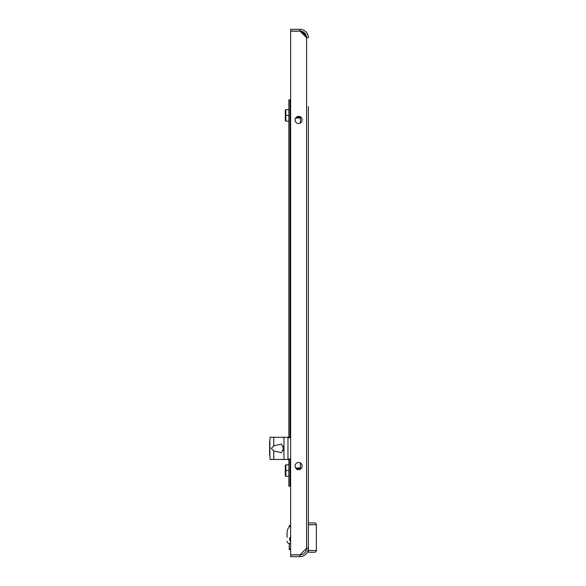 <?xml version="1.0" encoding="UTF-8"?>
<svg xmlns="http://www.w3.org/2000/svg" width="586" height="586" viewBox="0 0 586 586"><rect width="100%" height="100%" fill="white"/><g stroke="black" fill="none" stroke-linecap="round" stroke-linejoin="round"><path stroke-width="0.88" d="M305.724 36.845L305.724 35.475L301.768 31.519L300.398 31.519M306.427 36.178L305.724 35.475M306.163 35.922L301.504 31.263M308.382 552.261L314.601 552.261L308.382 552.261L308.382 550.928M308.382 522.961L314.601 522.961A1.773 1.773 0 0 1 316.374 524.734L316.374 550.488A1.773 1.773 0 0 1 314.601 552.261A1.773 1.773 0 0 0 316.374 550.488L308.382 550.488L308.382 524.734L316.374 524.734A1.773 1.773 0 0 0 314.601 522.961L308.382 522.961L308.382 479.458M283.478 446.056A5.772 5.772 0 0 0 283.324 446.459L283.338 446.459A5.743 5.538 -23.4 0 0 283.119 447.206A5.765 4.966 -168.1 0 0 283.06 447.77A5.765 2.864 -173.1 0 0 283.119 448.1A5.743 1.384 -173.8 0 1 283.338 447.938A5.611 5.582 -90 0 0 283.338 448.817A5.743 1.384 -6.2 0 1 283.119 448.656A5.765 2.864 -6.9 0 0 283.06 448.986A5.765 4.966 -11.9 0 0 283.119 449.55A5.743 5.538 -156.6 0 0 283.338 450.297L283.324 450.297A5.772 5.772 0 0 0 283.478 450.7M283.119 448.1L283.324 448.122A5.611 5.582 -90 0 0 283.324 448.634L283.119 448.656M290.627 548.262L290.539 543.383M290.539 540.717L290.627 537.611M285.836 121.148L285.301 120.621L285.301 110.227L285.836 109.699L285.836 121.148L288.854 121.148M285.301 115.427L288.854 115.427M285.836 109.699L288.854 109.699M290.627 525.627A8.878 8.878 0 0 0 287.074 532.725L287.074 537.391M285.836 476.301L285.301 475.773L285.301 465.379L285.836 464.852L285.836 476.301L288.854 476.301M285.301 470.573L288.854 470.573M285.836 464.852L288.854 464.852M290.539 524.272L290.539 525.679A1.773 1.773 0 0 0 289.294 526.858M290.539 549.543L289.206 549.595L289.206 547.822A1.773 1.773 0 0 0 290.627 549.558M289.206 543.383L289.206 547.822M289.206 544.716L289.206 545.822M290.539 525.627L289.206 525.627L289.206 526.953M273.757 445.821L281.419 444.071L283.675 448.378L281.419 452.685L273.757 450.942L271.303 448.378L273.757 445.821L273.757 437.281L270.036 437.281L269.897 440.833A8.988 3.077 -90 0 0 269.714 441.221L269.714 455.534A8.988 3.077 -90 0 0 269.897 455.923L269.897 440.833M290.627 459.475L283.968 459.475L283.968 437.281L273.757 437.281M283.968 459.475L270.036 459.475L269.897 455.923M289.286 459.475L287.968 459.036L287.968 437.727L289.286 437.281L283.968 437.281M269.714 441.221L269.714 442.76M269.714 453.996L269.714 455.534M284.598 459.475L288.854 459.475L288.854 486.116L290.627 486.116M290.627 99.884L288.854 99.884L288.854 437.281L284.598 437.281M289.286 437.281L290.627 437.281M290.627 543.383L289.294 543.383L290.627 543.383M289.74 540.717L289.74 537.611L290.539 537.611L289.74 537.611L289.74 540.717L290.627 540.717M298.618 116.402A3.553 3.553 0 0 0 295.066 119.954A3.553 3.553 0 0 0 298.618 123.507A3.553 3.553 0 0 0 302.171 119.954A3.553 3.553 0 0 0 298.618 116.402M298.618 469.598A3.553 3.553 0 0 1 295.066 466.046A3.553 3.553 0 0 1 298.618 462.493A3.553 3.553 0 0 1 302.171 466.046A3.553 3.553 0 0 1 298.618 469.598M306.603 548.276L300.039 554.832L290.627 554.832L290.627 31.168L300.039 31.168L306.603 37.724L306.603 548.276L308.382 548.262C307.892 553.382 305.079 556.195 299.951 556.7L290.627 556.7L290.627 554.927L299.951 554.927L299.951 556.7M308.382 106.542L308.382 548.262M306.61 548.262L306.61 548.262C306.222 552.305 304.002 554.524 299.951 554.927M299.951 31.073L299.951 29.3L290.627 29.3L290.627 31.073L299.951 31.073C303.995 31.468 306.214 33.688 306.61 37.738M299.951 29.3C305.072 29.791 307.884 32.604 308.382 37.738L306.603 37.724M298.765 468.419L299.248 467.972M297.776 468.404L298.369 467.943M297.014 468.404L297.278 467.921L296.992 468.412L296.245 468.185M296.545 469.188L296.443 468.046L296.75 469.152M300.442 468.397L300.171 467.914L299.673 468.404L299.292 467.928L298.794 468.412L298.413 467.95L297.805 468.426L296.655 468.031M298.794 469.232L298.413 467.95L298.794 469.232L300.435 468.8M299.453 468.214L299.395 468.756M297.278 467.921L297.666 468.236M297.534 467.987L297.922 469.386L298.516 468.881M297.029 468.426L297.161 469.547L297.629 469.012M299.439 469.503L298.941 469.657M296.296 468.573L296.399 467.914L296.296 468.573M296.384 467.921L296.186 468.632M299.959 467.914L300.061 468.661M300.171 467.914L300.464 468.412M299.08 467.928L299.182 468.785M298.201 467.958L298.303 468.917M297.322 467.994L297.424 469.049M296.919 468.426L297.051 469.576M297.915 468.419L298.032 469.364M297.805 468.426L297.922 469.386M298.794 468.412L298.904 469.218M299.673 468.404L299.783 469.086M296.948 117.346L297.051 118.086L296.736 117.376L297.212 116.812L297.615 117.251L299.087 116.658L299.688 118.006L299.966 117.537L300.559 117.962M298.706 117.083L298.809 118.05L299.087 117.574L299.688 118.006M297.827 117.222L297.93 118.072L298.215 117.596L298.809 118.05M298.208 116.746L298.413 117.742M297.051 118.086L297.336 117.603L297.93 118.072M297.212 116.812L297.571 117.83M296.882 117.984L296.509 117.442M297.358 117.574L297.095 117.998M297.761 118.028L298.245 117.588M298.64 118.064L299.124 117.596L298.853 118.072M300.398 118.094L300.113 117.603L299.732 118.086L299.08 117.669M297.541 117.771L297.615 117.251M296.333 117.815L295.952 118.094L296.069 117.456M299.966 117.537L299.856 116.57L299.585 116.936M300.464 116.782L299.966 116.555L300.076 117.537M300.252 116.819L300.354 117.969M299.373 116.973L299.475 118.02M299.732 118.086L300.017 117.588M298.494 117.119L298.596 118.057M296.736 117.376L296.838 118.086M295.952 117.603L295.952 118.094M297.322 116.804L297.446 117.603M298.098 116.753L298.215 117.596M298.977 116.673L299.087 117.574M299.087 116.658L299.197 117.574M296.362 117.207L296.465 117.588M296.465 117.127L296.545 117.588M287.074 541.164A2.219 2.219 0 0 0 289.294 543.383M314.601 552.261A1.773 1.773 0 0 0 316.374 550.488M316.374 524.734A1.773 1.773 0 0 0 314.601 522.961M302.061 466.917L302.061 465.174M302.061 120.826L302.061 119.083M273.757 459.475L273.757 450.942M290.627 437.727L287.968 437.727M287.968 459.036L290.627 459.036M290.004 99.884L290.004 437.281M290.004 459.475L290.004 486.116M300.391 469.122L300.391 462.969M300.391 123.031L300.391 116.878M269.626 441.925L269.626 454.839"/></g></svg>
